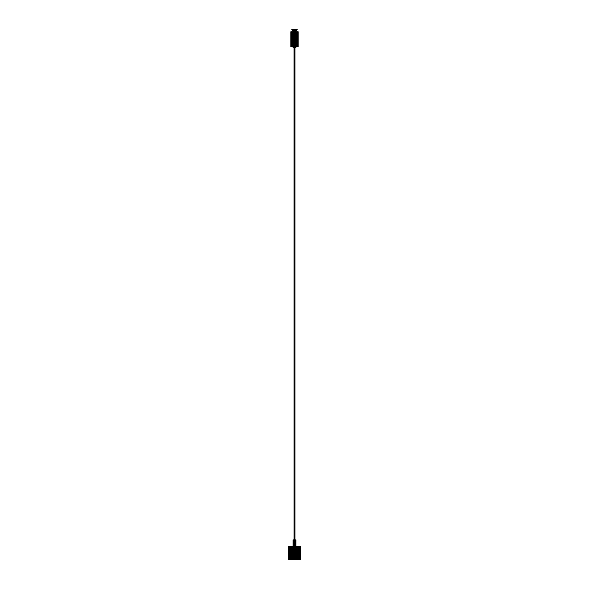 <?xml version="1.0" encoding="UTF-8"?>
<svg xmlns="http://www.w3.org/2000/svg" width="589" height="589" viewBox="0 0 589 589"><rect width="100%" height="100%" fill="white"/><g stroke="black" fill="none" stroke-linecap="round" stroke-linejoin="round"><path stroke-width="0.88" d="M294.014 48.04L294.044 539.855L293.02 539.855L293.02 546.747L293.027 539.855M294.993 48.04L294.993 539.855L294.993 48.04L294.971 539.855L294.993 48.04L294.044 48.04L294.073 546.747M294.088 48.04L294.088 539.855M294.117 48.04L294.117 539.855M294.154 48.04L294.154 539.855M294.191 48.04L294.073 539.855M294.228 48.04L294.228 539.855M294.264 48.04L294.264 539.855M294.309 48.04L294.309 539.855M294.36 48.04L294.213 546.747M294.404 48.04L294.404 539.855M294.448 48.04L294.448 539.855M294.5 48.04L294.353 546.747M294.552 48.04L294.552 539.855M294.596 48.04L294.596 539.855M294.64 48.04L294.64 539.855L294.5 546.747L288.595 546.747L288.595 559.55L300.405 559.55L300.405 546.747L294.5 546.747L294.5 559.55M294.691 48.04L294.691 539.855M294.736 48.04L294.736 539.855M294.772 48.04L294.772 539.855M294.809 48.04L294.647 546.747M294.846 48.04L294.846 539.855M294.883 48.04L294.883 539.855M294.912 48.04L294.912 539.855M295.972 539.855L295.972 546.747L295.98 539.855L294.927 539.855L294.956 48.04L294.787 546.747M293.05 539.855L293.05 546.747M293.086 539.855L293.086 546.747M293.138 539.855L293.138 546.747M293.197 539.855L293.197 546.747M293.27 539.855L293.27 546.747M293.359 539.855L293.344 559.55M293.455 539.855L293.455 546.747M293.565 539.855L293.565 546.747M293.683 539.855L293.683 546.747M293.801 539.855L293.801 546.747M293.933 539.855L293.933 546.747M294.927 539.855L294.927 546.747M295.067 539.855L295.067 546.747M295.199 539.855L295.199 546.747M295.317 539.855L295.317 546.747M295.435 539.855L295.435 546.747M295.545 539.855L295.545 546.747M295.641 539.855L295.656 559.55M295.73 539.855L295.73 546.747M295.803 539.855L295.803 546.747M295.862 539.855L295.862 546.747M295.914 539.855L295.914 546.747M295.95 539.855L295.95 546.747M300.405 546.747L300.383 559.55M288.595 559.55L288.617 546.747M288.706 546.747L288.706 559.55M288.846 546.747L288.846 559.55M289.044 546.747L289.044 559.55M289.287 546.747L289.287 559.55M289.589 546.747L289.589 559.55M289.935 546.747L289.935 559.55M290.325 546.747L290.325 559.55M290.752 546.747L290.752 559.55M291.216 546.747L291.216 559.55M291.717 546.747L291.717 559.55M292.24 546.747L292.24 559.55M292.785 546.747L292.785 559.55M293.918 546.747L293.918 559.55M295.082 546.747L295.082 559.55M296.215 546.747L296.215 559.55M296.76 546.747L296.76 559.55M297.283 546.747L297.283 559.55M297.784 546.747L297.784 559.55M298.248 546.747L298.248 559.55M298.675 546.747L298.675 559.55M299.065 546.747L299.065 559.55M299.411 546.747L299.411 559.55M299.713 546.747L299.713 559.55M299.956 546.747L299.956 559.55M300.154 546.747L300.154 559.55M300.294 546.747L300.294 559.55M297.195 29.45L294.758 31.791L297.209 29.45L291.791 29.45L294.242 31.791L291.908 29.45M297.092 29.45L294.743 31.791L297.158 29.45M296.885 29.45L294.728 31.791L297.003 29.45M294.714 31.791L296.753 29.45M296.414 29.45L294.684 31.791L296.591 29.45M296.002 29.45L294.64 31.791L296.215 29.45M295.538 29.45L294.596 31.791L295.774 29.45M294.574 31.791L295.288 29.45M294.765 29.45L294.522 31.791L295.03 29.45M293.02 47.797L293.027 46.56L293.02 47.797L294.5 47.797L294.5 31.791L290.804 31.791L290.804 46.56L298.196 46.56L298.196 31.791L294.5 31.791L294.5 29.45M293.97 29.45L294.448 31.791L294.235 29.45M294.426 31.791L293.712 29.45M293.226 29.45L294.382 31.791L293.462 29.45M292.785 29.45L294.338 31.791L292.998 29.45M292.409 29.45L294.301 31.791L292.586 29.45M292.115 29.45L294.272 31.791L292.247 29.45M294.264 31.791L291.997 29.45M291.805 29.45L294.242 31.791L291.842 29.45M290.826 31.791L290.826 46.56M290.878 31.791L290.878 46.56M290.966 31.791L290.966 46.56M291.091 31.791L291.091 46.56M291.246 31.791L291.246 46.56M291.43 31.791L291.43 46.56M291.643 31.791L291.643 46.56M291.886 31.791L291.886 46.56M292.159 31.791L292.159 46.56M292.446 31.791L292.446 46.56M292.762 31.791L292.762 46.56M293.086 31.791L293.086 47.797M293.425 31.791L293.425 46.56M293.778 31.791L293.778 46.56M294.139 31.791L294.139 46.56M294.861 31.791L294.861 46.56M295.222 31.791L295.222 46.56M295.575 31.791L295.575 46.56M295.914 31.791L295.972 47.797M296.238 31.791L296.238 46.56M296.554 31.791L296.554 46.56M296.841 31.791L296.841 46.56M297.114 31.791L297.114 46.56M297.357 31.791L297.357 46.56M297.57 31.791L297.57 46.56M297.754 31.791L297.754 46.56M297.909 31.791L297.909 46.56M298.034 31.791L298.034 46.56M298.122 31.791L298.122 46.56M298.174 31.791L298.174 46.56M294.5 47.797L295.914 47.797M293.05 46.56L293.05 47.797M293.138 46.56L293.138 47.797M293.197 46.56L293.197 47.797M293.27 46.56L293.27 47.797M293.359 46.56L293.359 47.797M293.455 46.56L293.455 47.797M293.565 46.56L293.565 47.797M293.683 46.56L293.683 47.797M293.801 46.56L293.801 47.797M293.933 46.56L293.933 47.797M294.073 46.56L294.073 47.797M294.213 46.56L294.213 47.797M294.353 46.56L294.353 47.797M294.647 46.56L294.647 47.797M294.787 46.56L294.787 47.797M294.927 46.56L294.927 47.797M295.067 46.56L295.067 47.797M295.199 46.56L295.199 47.797M295.317 46.56L295.317 47.797M295.435 46.56L295.435 47.797M295.545 46.56L295.545 47.797M295.641 46.56L295.641 47.797M295.73 46.56L295.73 47.797M295.803 46.56L295.803 47.797M295.862 46.56L295.862 47.797M295.95 46.56L295.95 47.797"/></g></svg>
